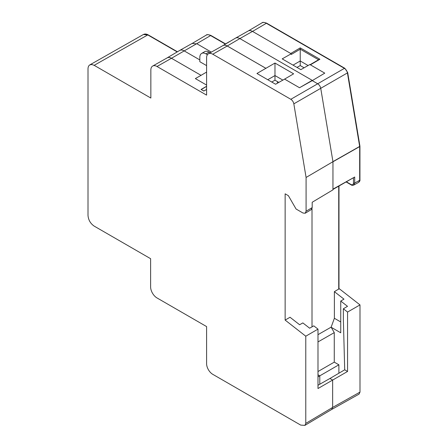 <?xml version="1.0" encoding="UTF-8"?>
<svg xmlns="http://www.w3.org/2000/svg" width="448" height="448" viewBox="0 0 448 448"><rect width="100%" height="100%" fill="white"/><g stroke="black" fill="none" stroke-linecap="round" stroke-linejoin="round"><path stroke-width="0.67" d="M290.735 53.486L300.227 47.891L300.233 49.185L291.323 54.432L291.234 53.771L252.493 31.405L239.865 38.573L312.245 80.36L299.51 87.735L284.598 79.106L293.625 73.819L274.977 63.05L256.95 73.483L275.593 84.246L284.592 79.122L299.51 87.735L312.245 80.634L317.738 83.804C319.312 84.84 320.32 86.358 320.751 88.362L332.954 161.7L332.954 189.851L312.194 202.261L312.194 207.598L311.31 209.58M206.595 85.075L195.356 78.585L201.051 75.348L171.483 58.279L157.007 66.489A8.714 5.029 -120 0 0 152.678 66.046A8.714 5.029 -120 0 0 150.847 70.05L150.847 98.05L94.17 65.33L91.823 64.512L89.835 64.887C88.648 65.604 88.038 66.937 88.01 68.886L88.01 215.432C88.385 219.962 90.434 223.518 94.17 226.106L150.612 258.692L150.612 286.871A9.044 5.225 -120 0 0 157.007 297.948L206.595 326.581L206.595 363.653A8.714 5.029 60 0 0 212.755 374.321L300.698 425.096L304.892 425.387L305.777 423.405L305.777 336.202L285.141 320.085L285.141 193.822L288.378 195.686L296.078 209.026L303.005 213.024L305.206 213.231L306.085 211.249L312.194 207.598M206.595 89.494L203.812 91.045L201.051 89.449L206.595 86.296M332.954 161.7L306.085 177.458L293.838 103.846C293.406 101.847 292.398 100.33 290.825 99.294L212.755 54.219A8.714 5.029 -120 0 0 208.426 53.771A8.714 5.029 -120 0 0 206.595 57.775L206.595 95.122L157.007 66.489M152.678 66.046L167.244 57.842A8.534 4.928 60 0 1 171.483 58.279L201.051 75.331L206.595 72.078M208.426 53.771L222.992 45.573A8.534 4.928 60 0 1 227.237 46.01L265.978 68.376M306.085 177.458L306.085 211.249M267.764 79.722L274.977 75.561L274.977 63.05M271.768 82.034L274.977 80.186L274.977 75.561L282.856 80.108M278.824 82.404L274.977 80.186M201.303 89.6L203.918 90.978L206.595 89.432M201.32 89.482L206.595 86.391M265.972 68.354L227.237 45.987A8.557 4.939 -120 0 0 222.93 45.578A8.557 4.939 -120 0 0 222.678 45.746M192.125 43.445L196.431 43.854L171.483 58.262A8.557 4.939 -120 0 0 167.177 57.854A8.557 4.939 -120 0 0 166.93 58.016M226.996 43.176A8.714 5.029 -120 0 0 226.268 43.473A8.714 5.029 -120 0 0 225.602 43.999M205.979 53.866A8.714 5.029 -120 0 0 201.622 53.435L204.702 51.654A8.714 5.029 60 0 1 209.059 52.086L205.979 53.866L207.424 54.695M201.622 53.435A8.714 5.029 -120 0 0 199.819 57.422L199.819 61.706L206.595 65.615M285.141 320.085L290.03 317.257L299.617 324.744L302.854 322.913L309.63 328.205L313.785 325.847L317.99 329.129L317.99 388.528L332.646 380.066L332.646 407.422L331.727 409.427M312.01 208.701L312.01 326.85M199.819 59.909L184.111 50.842A8.714 5.029 -120 0 0 179.782 50.394A8.714 5.029 -120 0 0 179.726 50.428L167.177 57.854M226.268 43.473L229.348 41.698A8.714 5.029 60 0 1 229.93 41.44M209.059 52.086L210.23 52.758M227.237 45.987L239.865 38.573A8.714 5.029 -120 0 0 235.536 38.125A8.714 5.029 -120 0 0 235.48 38.153L222.93 45.578M324.766 73.136L312.245 80.634L324.766 73.136L309.854 64.523L300.849 69.647L282.201 58.878L291.234 53.771M94.17 65.33L147.773 34.922A0.874 0.504 120 0 1 148.198 34.882C146.406 33.891 144.827 33.768 143.461 34.507L147.773 34.922L177.206 51.918M277.441 83.194A8.714 5.029 -60 0 1 277.441 83.031A8.714 5.029 -60 0 1 277.547 81.665M300.233 49.185L300.233 65.565L304.097 67.799M308.101 65.52L300.233 60.978L293.037 65.134M359.934 179.939C360.153 180.516 359.761 181.306 358.753 182.302L359.671 180.298A0.874 0.504 180 0 0 359.934 179.939L359.934 146.233A0.874 0.874 0 0 0 359.923 146.093A0.874 0.386 170.6 0 1 359.66 146.434A0.874 0.498 60.4 0 1 359.671 146.591A0.874 0.504 0 0 0 359.934 146.233A0.874 0.504 0 0 0 359.918 146.149M196.739 43.68L211.361 52.119M300.227 47.891L319.906 59.254L318.702 59.836M248.511 30.834L261.968 22.87A8.702 5.023 60 0 1 266.347 23.285L252.51 31.416A8.557 4.939 -120 0 0 248.242 30.968L235.536 38.125M332.954 189.442L354.698 177.022L354.698 183.07A0.874 0.504 180 0 1 353.472 183.064L353.472 178.007M296.979 67.413L300.233 65.565M317.99 334.662L331.156 327.141L334.382 318.282L334.382 291.648L338.733 289.027M338.727 186.222L338.727 289.145L339.354 288.786L359.99 304.903L359.99 392.106L359.072 394.106L331.744 409.422M317.99 385.263L329.924 378.493L332.646 380.066L347.564 371.459L344.708 369.807L343.358 319.318L343.358 308.773L347.514 306.331L340.738 301.039L340.738 332.797L331.19 327.286L334.27 332.623L334.27 362.141L317.99 371.538M329.924 378.493L344.708 369.807M305.777 336.202L317.99 329.129M317.99 376.874L319.782 375.838L319.782 384.244M317.99 374.808L319.782 375.838L338.89 364.806L334.27 362.141M334.382 291.648L343.974 299.135L340.738 301.039M343.358 308.773L347.564 312.054L347.564 371.459M347.564 312.054L359.99 304.903M338.89 373.223L338.89 364.806M334.27 332.623L317.99 341.925M340.738 321.95L334.382 318.282M227.237 46.01L212.755 54.219M261.968 22.87C262.461 22.092 264.068 22.215 266.79 23.24L344.854 68.309A0.874 0.504 120 0 0 344.411 68.354C345.985 69.39 346.993 70.907 347.424 72.912L293.838 103.846M266.79 23.24A0.874 0.504 120 0 0 266.347 23.285L344.411 68.354L290.825 99.294M300.233 49.179L318.55 59.752M346.506 181.888L351.008 184.486A0.874 0.504 120 0 0 351.187 184.89C351.63 185.366 352.492 185.427 353.786 185.069L354.698 183.07L359.671 180.298L359.671 146.591L332.954 161.778M351.008 184.486C352.503 185.186 353.326 184.71 353.472 183.064M196.431 43.876L210.594 35.56L225.411 44.111M192.494 43.26L206.214 35.14A8.702 5.023 60 0 1 210.594 35.56A0.874 0.504 120 0 1 211.036 35.51L225.652 43.949M319.906 59.254L310.386 64.831M332.942 161.622L359.66 146.434L347.424 72.912A0.874 0.386 -9.4 0 0 347.687 72.57L359.918 146.087M332.954 189.14L354.698 177.022M305.777 423.405L332.646 407.422L359.99 392.106M305.217 213.226L311.321 209.574M143.444 34.474L89.846 64.882M346.248 182.034L351.187 184.89M319.032 59.466L310.128 64.68M358.736 182.308L353.769 185.08M344.854 68.309L347.687 72.565M206.214 35.14C206.713 34.362 208.314 34.485 211.036 35.51M148.198 34.882L177.453 51.772M192.181 43.411L179.782 50.394M338.985 186.077L338.985 288.994M304.898 425.382L331.761 409.41"/></g></svg>
